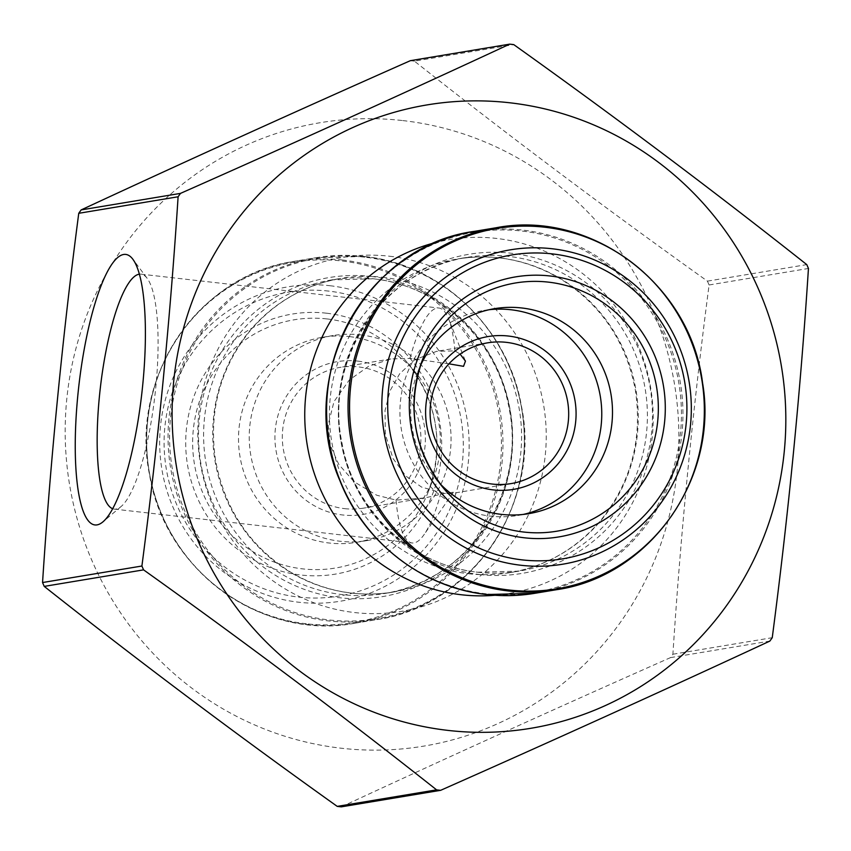 <?xml version="1.0" encoding="UTF-8"?>
<svg xmlns="http://www.w3.org/2000/svg" width="851" height="851" viewBox="0 0 851 851"><rect width="100%" height="100%" fill="white"/><g stroke="black" fill="none" stroke-linecap="round" stroke-linejoin="round"><path stroke-width="0.64" stroke-dasharray="4.25 3.19" d="M341.294 806.854C446.892 757.794 556.628 708.043 670.514 657.61A375.429 364.302 80.6 0 0 672.896 654.228C680.853 531.46 692.927 408.384 709.096 284.979A375.429 364.302 80.6 0 0 707.426 281.138C605.614 208.495 507.941 135.16 414.416 61.144L513.759 44.614M414.416 61.144A375.429 364.302 80.6 0 0 412.384 60.9A375.429 364.302 80.6 0 0 410.352 60.676M707.426 281.138L806.769 264.608M709.096 284.979L808.45 268.459M672.896 654.228L772.251 637.697M670.514 657.61L769.857 641.08M420.277 366.015A103.918 100.833 80.6 0 0 417.809 371.834A103.918 100.833 80.6 0 0 435.606 478.762A103.918 100.833 80.6 0 0 439.818 483.474M489.187 309.711A103.918 100.833 80.6 0 0 483.793 310.455A103.918 100.833 80.6 0 0 399.991 415.554A103.918 100.833 80.6 0 0 490.729 516.174A103.918 100.833 80.6 0 0 517.897 515.472A103.918 100.833 80.6 0 0 523.237 514.429M448.945 363.824L409.969 358.377L390.854 358.931L368.653 366.249L349.261 380.057L333.975 401.619L328.167 424.84L330.337 445.509L338.772 464.412L354.122 481.794L376.706 495.218L396.066 500.101L424.681 497.963L446.062 493.133L453.402 492.24L449.743 493.803L441.031 492.623L421.564 487.07L405.863 476.06L393.066 458.583L385.333 434.404L385.035 410.49L390.13 390.641L399.651 373.791L414.607 359.845L436.723 351.303L454.934 350.899L460.114 354.08M344.666 508.653A71.356 69.239 80.6 0 0 363.324 508.175A71.356 69.239 80.6 0 0 420.862 436.02A71.356 69.239 80.6 0 0 358.558 366.93A71.356 69.239 80.6 0 0 339.9 367.409A71.356 69.239 80.6 0 0 282.362 439.573A71.356 69.239 80.6 0 0 344.666 508.653M360.271 334.826A103.918 100.833 -99.4 0 1 451.009 435.446A103.918 100.833 -99.4 0 1 367.207 540.545A103.918 100.833 -99.4 0 1 250.683 454.583A103.918 100.833 -99.4 0 1 333.103 335.528A103.918 100.833 -99.4 0 1 360.271 334.826M357.697 361.101A77.462 75.175 -99.4 0 1 411.203 483.879A77.462 75.175 -99.4 0 1 281.553 469.135A77.462 75.175 -99.4 0 1 357.697 361.101M349.538 336.613A103.918 100.833 -99.4 0 1 415.394 372.238A103.918 100.833 -99.4 0 1 433.191 479.166A103.918 100.833 -99.4 0 1 356.473 542.332A103.918 100.833 -99.4 0 1 239.95 456.37A103.918 100.833 -99.4 0 1 322.369 337.315A103.918 100.833 -99.4 0 1 349.538 336.613M402.8 120.576A315.987 306.615 -99.4 0 1 621.06 621.379A315.987 306.615 -99.4 0 1 92.227 561.235A315.987 306.615 -99.4 0 1 402.8 120.576M396.066 500.101A118.236 27.54 -83.5 0 0 412.139 542.981A118.236 27.54 -83.5 0 0 413.99 542.927A118.236 27.54 -83.5 0 0 424.16 534.481A118.236 27.54 -83.5 0 0 441.031 492.623M454.934 350.899A118.236 27.54 -83.5 0 0 448.668 318.997A118.236 27.54 -83.5 0 0 438.861 308.019A118.236 27.54 -83.5 0 0 409.969 358.377M112.694 508.728A118.236 27.54 -83.5 0 0 114.268 509.111A118.236 27.54 -83.5 0 0 116.119 509.058A118.236 27.54 -83.5 0 0 121.214 506.43A118.236 27.54 -83.5 0 0 154.999 394.736A118.236 27.54 -83.5 0 0 147.159 278.309A118.236 27.54 -83.5 0 0 140.989 274.15A118.236 27.54 -83.5 0 0 139.373 274.16M486.261 593.838A182.657 177.242 -99.4 0 1 360.101 304.35A182.657 177.242 -99.4 0 1 665.79 339.113A182.657 177.242 -99.4 0 1 486.261 593.838M479.666 574.51A161.743 156.946 80.6 0 0 638.633 348.942A161.743 156.946 80.6 0 0 367.94 318.157A161.743 156.946 80.6 0 0 479.666 574.51M534.885 593.296A183.476 178.029 80.6 0 0 680.396 383.099A183.476 178.029 80.6 0 0 474.667 231.323M496.112 227.76A183.476 178.029 -99.4 0 1 701.841 379.525A183.476 178.029 -99.4 0 1 556.331 589.732M477.496 572.202A159.009 154.297 80.6 0 0 519.078 571.127A159.009 154.297 80.6 0 0 645.186 388.95A159.009 154.297 80.6 0 0 466.891 257.417A159.009 154.297 80.6 0 0 338.655 418.235A159.009 154.297 80.6 0 0 477.496 572.202M468.348 573.723A159.009 154.297 80.6 0 0 509.93 572.649A159.009 154.297 80.6 0 0 636.037 390.471A159.009 154.297 80.6 0 0 457.742 258.938A159.009 154.297 80.6 0 0 329.497 419.756A159.009 154.297 80.6 0 0 468.348 573.723M494.899 595.264A179.401 174.083 80.6 0 0 650.696 388.035A179.401 174.083 80.6 0 0 436.201 242.407M327.103 318.944A125.82 122.087 -99.4 0 1 406.842 362.079A125.82 122.087 -99.4 0 1 428.372 491.548A125.82 122.087 -99.4 0 1 280.373 564.17A125.82 122.087 -99.4 0 1 194.932 418.564A125.82 122.087 -99.4 0 1 327.103 318.944M326.529 313.2A131.809 127.895 80.6 0 0 196.985 497.005A131.809 127.895 80.6 0 0 417.575 522.099A131.809 127.895 80.6 0 0 326.529 313.2M389.492 256.225A179.401 174.083 -99.4 0 1 513.408 540.555A179.401 174.083 -99.4 0 1 213.175 506.409A179.401 174.083 -99.4 0 1 389.492 256.225M382.652 277.277A159.009 154.297 -99.4 0 1 521.503 431.244A159.009 154.297 -99.4 0 1 393.258 592.062A159.009 154.297 -99.4 0 1 214.963 460.529A159.009 154.297 -99.4 0 1 341.07 278.351A159.009 154.297 -99.4 0 1 382.652 277.277M373.504 278.798A159.009 154.297 -99.4 0 1 512.345 432.765A159.009 154.297 -99.4 0 1 384.109 593.583A159.009 154.297 -99.4 0 1 205.814 462.05A159.009 154.297 -99.4 0 1 331.922 279.873A159.009 154.297 -99.4 0 1 373.504 278.798M371.334 276.49A161.743 156.946 -99.4 0 1 483.06 532.843A161.743 156.946 -99.4 0 1 212.367 502.058A161.743 156.946 -99.4 0 1 371.334 276.49M364.739 257.162A182.657 177.242 80.6 0 0 185.21 511.887A182.657 177.242 80.6 0 0 490.899 546.65A182.657 177.242 80.6 0 0 364.739 257.162M364.09 256.47A183.476 178.029 -99.4 0 1 524.29 434.116A183.476 178.029 -99.4 0 1 376.333 619.677A183.476 178.029 -99.4 0 1 170.604 467.901A183.476 178.029 -99.4 0 1 316.115 257.704A183.476 178.029 -99.4 0 1 364.09 256.47M342.645 260.034A183.476 178.029 80.6 0 0 294.669 261.268A183.476 178.029 80.6 0 0 149.159 471.475A183.476 178.029 80.6 0 0 354.888 623.24A183.476 178.029 80.6 0 0 502.856 437.691A183.476 178.029 80.6 0 0 342.645 260.034M306.264 623.783A182.657 177.242 -99.4 0 1 147.553 422.309A182.657 177.242 -99.4 0 1 341.836 260.97A182.657 177.242 -99.4 0 1 500.548 462.444A182.657 177.242 -99.4 0 1 306.264 623.783M329.943 285.723A159.35 154.616 -99.4 0 1 440.01 538.268A159.35 154.616 -99.4 0 1 173.317 507.941A159.35 154.616 -99.4 0 1 329.943 285.723M328.699 291.106A154.052 149.478 80.6 0 0 177.285 505.941A154.052 149.478 80.6 0 0 435.106 535.258A154.052 149.478 80.6 0 0 328.699 291.106M519.078 571.127L477.815 572.191C411.841 565.787 353.378 510.27 341.889 442.414C324.05 357.877 384.78 268.714 466.891 257.417L457.742 258.938C494.505 253.215 529.099 260.098 561.511 279.564C601.795 305.435 626.432 342.421 635.431 390.503C642.601 439.595 630.921 483.028 600.402 520.78C576.148 548.991 545.991 566.277 509.93 572.649L519.078 571.127M435.606 478.762L444.158 488.921M417.809 371.834L422.628 359.452M494.527 308.668L483.793 310.455M528.631 513.685L517.897 515.472M487.676 342.825L436.723 351.303M390.854 358.931L339.9 367.409M511.1 483.591L449.743 493.803M424.681 497.973L363.324 508.175M356.473 542.332L367.207 540.545M322.369 337.315L333.103 335.528M415.394 372.238L406.842 362.079C437.499 401.332 444.679 444.488 428.372 491.548L433.191 479.166M393.258 592.062C357.08 597.71 322.954 591.115 290.872 572.276C249.769 546.438 224.664 509.132 215.548 460.359C208.484 411.948 219.824 368.983 249.566 331.454C273.937 302.541 304.435 284.84 341.07 278.351L331.922 279.873L373.185 278.809C439.159 285.213 497.622 340.73 509.111 408.586C526.95 493.123 466.22 582.286 384.109 593.583L393.258 592.062M354.888 623.24L376.333 619.677C471.943 606.433 541.991 503.218 521.429 406.097C508.228 328.092 440.871 263.948 364.185 256.47L316.115 257.704L294.669 261.268C199.06 274.511 129.001 377.727 149.563 474.847C164.839 570.425 262.491 641.069 354.888 623.24M453.392 492.229L424.16 534.481M465.199 360.558L448.668 318.997M114.268 509.111L412.139 542.981M140.989 274.15L438.861 308.019M147.159 278.309L132.809 259.183M121.214 506.43L102.939 521.854"/><path stroke-width="1.28" d="M509.706 44.146L410.352 60.676C296.467 111.119 186.731 160.86 81.143 209.92L180.486 193.39C294.372 142.957 404.108 93.206 509.706 44.146A375.429 364.302 -99.4 0 1 513.759 44.614C615.581 117.257 713.244 190.592 806.769 264.608A375.429 364.302 -99.4 0 1 808.45 268.459C800.557 390.471 788.494 513.557 772.251 637.697A375.429 364.302 -99.4 0 1 769.857 641.08C664.269 690.14 554.533 739.881 440.648 790.324A375.429 364.302 -99.4 0 1 438.616 790.1A375.429 364.302 -99.4 0 1 436.584 789.856C343.059 715.84 245.386 642.505 143.574 569.862A375.429 364.302 -99.4 0 1 141.904 566.021C158.148 441.871 170.211 318.795 178.104 196.772A375.429 364.302 -99.4 0 1 180.486 193.39M81.143 209.92A375.429 364.302 80.6 0 0 78.749 213.303L178.104 196.772M78.749 213.303C62.58 336.698 50.507 459.785 42.55 582.541A375.429 364.302 80.6 0 0 44.231 586.392C137.756 660.408 235.419 733.743 337.241 806.386A375.429 364.302 80.6 0 0 341.294 806.854L440.648 790.324M337.241 806.386L436.584 789.856M44.231 586.392L143.574 569.862M42.55 582.541L141.904 566.021M97.067 524.876A136.149 31.721 96.5 0 1 80.281 374.238A136.149 31.721 96.5 0 1 132.809 259.183A136.149 31.721 96.5 0 1 141.84 393.247A136.149 31.721 96.5 0 1 102.939 521.854A136.149 31.721 96.5 0 1 97.067 524.876M448.2 730.424A315.987 306.615 80.6 0 0 758.773 289.765A315.987 306.615 80.6 0 0 229.94 229.621A315.987 306.615 80.6 0 0 448.2 730.424M439.818 483.474A103.918 100.833 80.6 0 0 501.462 514.387A103.918 100.833 80.6 0 0 528.631 513.685A103.918 100.833 80.6 0 0 611.05 394.63A103.918 100.833 80.6 0 0 494.527 308.668A103.918 100.833 80.6 0 0 420.277 366.015M523.237 514.429A103.918 100.833 80.6 0 0 600.317 396.417A103.918 100.833 80.6 0 0 489.187 309.711M493.303 489.899A77.462 75.175 80.6 0 0 569.447 381.865A77.462 75.175 80.6 0 0 439.797 367.121A77.462 75.175 80.6 0 0 493.303 489.899M492.442 484.07A71.356 69.239 80.6 0 0 511.1 483.591A71.356 69.239 80.6 0 0 567.691 401.842A71.356 69.239 80.6 0 0 487.676 342.825A71.356 69.239 80.6 0 0 430.138 414.98A71.356 69.239 80.6 0 0 492.442 484.07M460.114 354.08L465.454 361.154L463.54 366.334L448.945 363.824M139.373 274.16A118.236 27.54 -83.5 0 0 100.258 388.513A118.236 27.54 -83.5 0 0 112.694 508.728M486.91 594.53A183.476 178.029 80.6 0 0 534.885 593.296L486.815 594.53C422.692 587.892 364.015 542.427 339.985 480.847C294.308 377.216 365.334 245.545 474.667 231.323A183.476 178.029 80.6 0 0 326.71 416.884A183.476 178.029 80.6 0 0 486.91 594.53M496.112 227.76C590.86 209.335 690.555 284.308 702.554 382.854C719.042 478.23 649.526 576.68 556.331 589.732A183.476 178.029 -99.4 0 1 508.355 590.966A183.476 178.029 -99.4 0 1 348.144 413.309A183.476 178.029 -99.4 0 1 496.112 227.76L474.667 231.323M544.736 227.217A182.657 177.242 80.6 0 0 350.452 388.556A182.657 177.242 80.6 0 0 509.164 590.03A182.657 177.242 80.6 0 0 703.447 428.691A182.657 177.242 80.6 0 0 544.736 227.217M521.057 565.277A159.35 154.616 80.6 0 0 677.683 343.059A159.35 154.616 80.6 0 0 410.99 312.732A159.35 154.616 80.6 0 0 521.057 565.277M522.301 559.894A154.052 149.478 -99.4 0 1 415.894 315.742A154.052 149.478 -99.4 0 1 673.715 345.059A154.052 149.478 -99.4 0 1 522.301 559.894M436.201 242.407A179.401 174.083 80.6 0 0 305.222 428.074A179.401 174.083 80.6 0 0 461.508 594.775A179.401 174.083 80.6 0 0 494.899 595.264M524.471 537.8A131.809 127.895 -99.4 0 1 433.425 328.901A131.809 127.895 -99.4 0 1 654.015 353.995A131.809 127.895 -99.4 0 1 524.471 537.8M523.897 532.056A125.82 122.087 80.6 0 0 656.068 432.436A125.82 122.087 80.6 0 0 570.627 286.83A125.82 122.087 80.6 0 0 422.628 359.452A125.82 122.087 80.6 0 0 444.158 488.921A125.82 122.087 80.6 0 0 523.897 532.056M556.331 589.732L534.885 593.296M422.628 359.452C406.321 406.512 413.501 449.668 444.158 488.921M465.444 361.164L465.199 360.558"/></g></svg>
